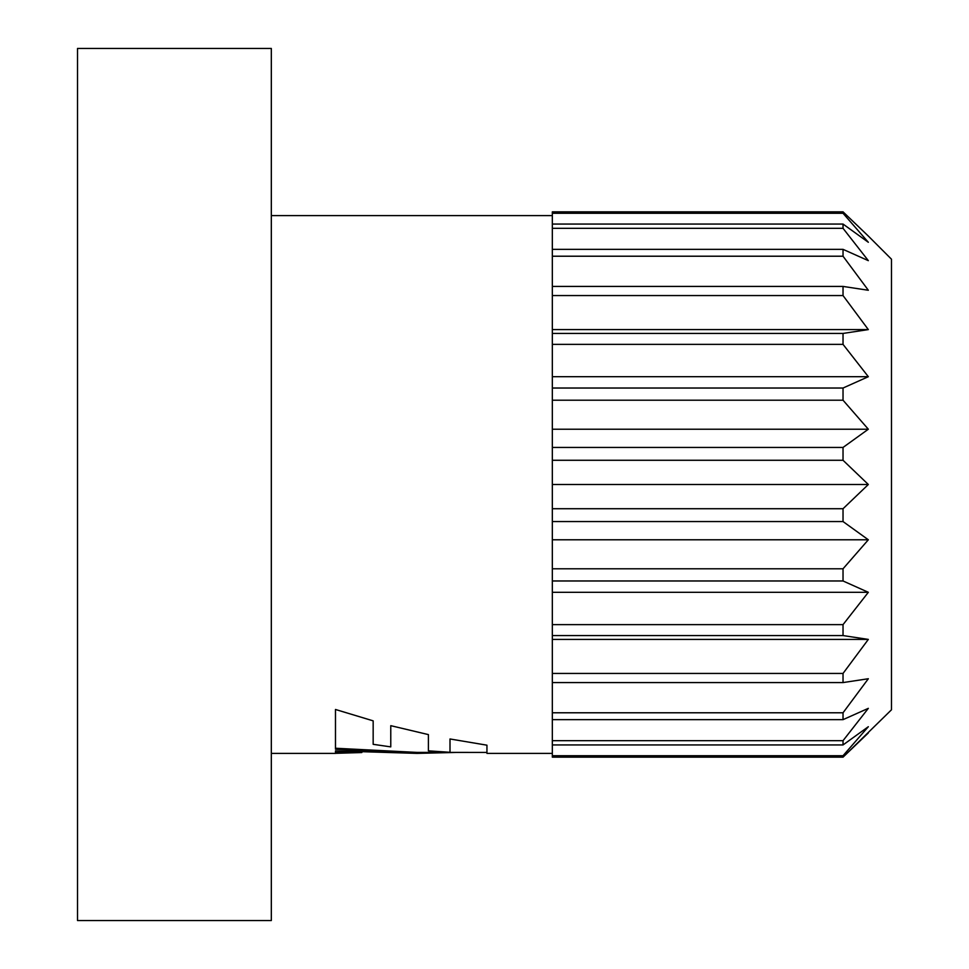 <?xml version="1.0" encoding="UTF-8"?>
<svg xmlns="http://www.w3.org/2000/svg" width="969" height="969" viewBox="0 0 969 969"><rect width="100%" height="100%" fill="white"/><g stroke="black" fill="none" stroke-linecap="round" stroke-linejoin="round"><path stroke-width="1.45" d="M868.333 236.061L891.48 259.207L891.48 709.793L843.03 757.164L843.03 755.723L868.333 726.714L843.03 744.943L843.03 740.679L868.333 708.339L843.03 719.652L843.03 712.784L868.333 678.736L843.03 682.576L843.03 673.443L868.333 639.407L843.03 635.567L843.03 624.63L868.333 592.301L843.03 580.976L843.03 568.791L868.333 539.781L843.03 521.552L843.03 508.725L868.333 484.5L843.03 460.275L843.03 447.448L868.333 429.219L843.03 400.209L843.03 388.024L868.333 376.699L843.03 344.37L843.03 333.433L868.333 329.593L843.03 295.557L843.03 286.424L868.333 290.264L843.03 256.216L843.03 249.348L868.333 260.661L843.03 228.321L843.03 224.057L868.333 242.286L843.03 213.277L843.03 211.836L868.333 236.061L843.03 211.836L552.33 211.836L552.33 744.943L843.03 744.943M552.33 744.943L552.33 757.164L843.03 757.164L868.333 732.939M552.33 753.397L486.947 753.397L486.947 745.185L450.004 738.972L450.004 752.295L428.407 750.854L428.407 734.599L390.773 725.672L390.773 746.881L373.162 744.325L373.162 720.851L335.48 709.478L335.48 749.182L417.239 753.385L456.351 752.428M417.239 753.397L335.48 750.866L335.48 753.397L271.32 753.397M335.48 753.337L361.861 752.538M77.52 48.45L77.52 920.55L271.32 920.55L271.32 48.45L77.52 48.45M552.33 484.5L868.333 484.5M552.33 508.725L843.03 508.725M552.33 460.275L843.03 460.275M552.33 429.219L868.333 429.219M552.33 447.448L843.03 447.448M552.33 400.209L843.03 400.209M552.33 376.699L868.333 376.699M552.33 388.024L843.03 388.024M552.33 344.37L843.03 344.37M552.33 329.593L868.333 329.593M552.33 333.433L843.03 333.433M552.33 295.557L843.03 295.557M552.33 286.424L843.03 286.424M552.33 256.216L843.03 256.216M552.33 249.348L843.03 249.348M552.33 228.321L843.03 228.321M552.33 224.057L843.03 224.057M552.33 213.277L843.03 213.277M552.33 755.723L843.03 755.723M552.33 740.679L843.03 740.679M552.33 719.652L843.03 719.652M552.33 712.784L843.03 712.784M552.33 682.576L843.03 682.576M552.33 639.407L868.333 639.407M552.33 673.443L843.03 673.443M552.33 635.567L843.03 635.567M552.33 592.301L868.333 592.301M552.33 624.63L843.03 624.63M552.33 580.976L843.03 580.976M552.33 539.781L868.333 539.781M552.33 568.791L843.03 568.791M552.33 521.552L843.03 521.552M335.48 748.238L417.239 752.416L486.947 752.428M552.33 215.602L271.32 215.602M359.632 752.428L335.48 752.428"/></g></svg>
